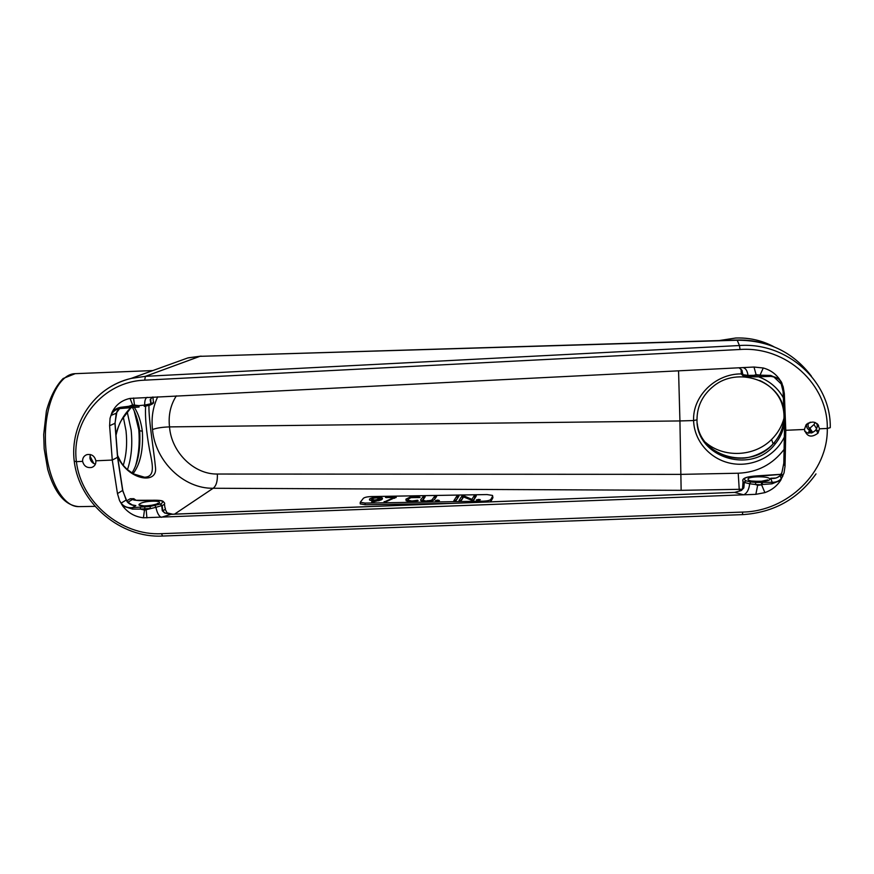 <?xml version="1.0" encoding="UTF-8"?>
<svg xmlns="http://www.w3.org/2000/svg" width="874" height="874" viewBox="0 0 874 874"><rect width="100%" height="100%" fill="white"/><g stroke="black" fill="none" stroke-linecap="round" stroke-linejoin="round"><path stroke-width="1.31" d="M804.626 431.177L807.467 432.947L812.044 432.772L816.097 430.074L817.583 425.78L817.277 423.824M819.506 428.806L817.998 433.154C811.356 438.038 806.822 436.803 804.397 429.473L806.079 424.808C812.7 420.176 817.179 421.508 819.506 428.806L827.296 428.457C828.17 472.135 787.496 511.356 742.758 512.077L161.472 533.675C121.267 535.948 81.085 502.168 76.399 461.658L74.235 461.21M812.044 432.772L813.355 431.996C815.846 430.554 817.146 428.478 817.266 425.758L816.808 423.42M804.397 429.473L785.781 430.292L784.339 393.726L783.18 386.843L779.619 379.414C775.62 373.701 770.169 369.899 763.264 367.987L754 367.036L130.051 398.413C121.705 400.205 115.663 404.913 111.927 412.528L110.048 418.318L109.611 425.725L112.276 460.063L117.466 493.57L119.552 500.616L122.688 505.97C128.03 512.885 134.946 516.829 143.423 517.79L755.846 494.334L764.881 492.63C771.6 490.238 776.866 486.141 780.679 480.339L784.033 472.9L785.049 466.159L785.781 430.292L784.524 427.747L783.093 391.541L780.515 381.053M115.073 423.355L117.684 457.233L112.276 460.063L95.856 460.795C96.074 464.039 94.731 466.246 91.814 467.415C87.029 468.213 83.959 466.203 82.604 461.374L76.399 461.658C70.98 420.776 103.176 381.479 144.669 380.168L740.059 349.491C786.152 346.115 828.137 384.287 827.296 428.457L830.267 427.67C831.119 381.719 787.398 342.007 739.437 345.525L145.412 376.333L131.078 378.42C119.563 381.283 109.337 386.494 100.423 394.032M82.604 461.374C82.451 458.052 83.882 455.813 86.887 454.633C91.65 453.89 94.643 455.944 95.856 460.795M90.393 454.546L89.902 457.921C90.437 460.926 92.109 462.958 94.938 464.007L95.408 464.149M130.259 498.737L132.411 499.535L133.82 498.693L130.259 498.737L126.686 500.835M116.974 411.457L114.942 423.42L117.564 457.441L122.666 490.642L127.112 501.698L132.608 505.128L135.841 505.587L131.712 504.833M127.112 501.698C129.461 504.364 132.367 505.664 135.841 505.587L132.498 507.619C127.67 508.133 123.868 506.636 121.104 503.107L119.552 500.616M157.724 396.796C152.928 406.902 151.191 417.816 152.513 429.549C155.113 461.144 183.573 488.85 213.169 488.26C216.271 485.878 217.659 481.137 217.342 474.036C193.875 474.495 171.326 452.131 169.523 426.894C162.182 427.135 156.512 428.02 152.513 429.549M172.67 514.207L166.934 512.809M136.071 500.299L133.82 498.693L134.115 500.07L135.973 500.289L153.474 500.256C162.52 500.223 164.88 501.468 160.543 503.992L150.077 506.494L132.498 507.619L132.498 509.116L140.233 509.094L140.605 507.095M130.892 407.601C123.747 414.538 118.766 423.508 115.936 434.52M117.619 456.479C127.779 480.11 157.615 484.928 155.517 467.765C154.152 452.404 148.416 419.192 148.973 405.405M119.76 408.409L116.122 413.293L110.987 415.423C112.407 412.058 114.997 409.808 118.766 408.65L121.147 408.18M122.688 505.959L132.498 509.116M155.069 505.664L155.933 507.313L161.723 505.609L162.28 510.744L164.716 513.027L171.02 514.327L161.209 517.332C158.773 516.021 157.014 512.677 155.933 507.313L144.658 510.088L140.233 509.094L150.35 508.439L150.077 506.494M162.466 509.75L161.963 505.685L160.226 504.156L162.116 505.609L160.543 503.992M148.93 500.441L153.474 500.256M164.454 504.069L164.957 507.772C165.94 508.635 165.252 509.618 162.892 510.744L162.116 505.609C164.53 504.506 165.252 503.522 164.268 502.67C162.87 501.479 164.301 500.168 153.606 500.212L153.726 500.256M162.28 510.744L164.957 512.819M146.908 517.889L146.187 510.055M143.423 517.79L144.909 506.931M129.254 407.655L121.18 408.202L120.929 407.262C117.247 407.841 114.254 409.6 111.927 412.539M110.048 418.318L110.998 415.423M133.624 407.437L129.352 407.666L128.686 406.312L120.929 407.262M118.766 408.65L133.711 407.459L133.056 406.093L128.686 406.312L132.914 404.913L138.966 405.634L133.056 406.093L130.051 398.413M139.075 407.022L133.711 407.459L139.064 407.044L138.966 405.634L144.702 405.077C144.581 400.729 145.412 398.14 147.171 397.32M144.363 406.323L149.651 405.219L150.634 403.821L144.702 405.077L144.232 406.366L149.662 405.208M149.825 405.165L150.841 403.57L150.175 399.604L152.404 397.091M150.011 405.088L151.005 403.504L150.579 399.363M784.033 472.9L781.28 478.624C778.931 481.17 775.904 482.393 772.19 482.273L771.982 483.814L780.679 480.339M776.003 478.034L770.748 478.264L772.19 482.273L762.226 482.393L762.554 484.48L771.982 483.814M742.922 480.034L743.031 481.858L744.014 482.47L745.631 480.624C742.529 478.275 746.156 476.712 756.502 475.948L756.371 475.948M743.927 486.589L744.014 482.47L745.631 480.624M744.058 485.966L744.135 482.535L745.872 480.776L750.657 481.956L749.674 483.77L755.442 484.502L755.791 482.415L750.657 481.956M756.502 475.948L766.695 475.532M775.533 478.078L770.748 478.264C774.255 478.908 777.336 478.067 779.979 475.729L781.913 472.561L783.803 463.176M762.226 482.393L761.298 482.437L761.625 484.524L762.554 484.48L761.625 484.852L764.881 492.63M749.674 483.77C749.029 489.506 747.03 493.187 743.687 494.804L734.652 492.39L741.327 490.511L743.84 487.9L744.309 482.437L749.674 483.77M757.66 485.288L755.442 484.502L761.625 484.852L757.66 485.288L755.846 494.334M779.619 379.414L770.704 375.427L770.901 376.388C775.806 376.596 779.368 378.781 781.651 382.954L783.18 386.843M782.186 384.123C781.192 379.961 777.434 377.371 770.901 376.388L759.954 376.727M770.704 375.427L761.09 375.208L760.85 376.705L759.91 376.749L760.14 375.263L748.002 375.394L742.561 374.651L741.294 373.996L741.25 372.728M743.643 375.896L742.255 374.345L742.07 370.893M754.153 376.847L743.25 375.765L741.698 370.106L742.397 374.433L744.014 376.006L742.376 374.4L742.19 371.253M743.009 367.593C745.74 368.249 747.401 370.849 748.002 375.394L748.81 376.672L759.91 376.749L754.207 376.869L753.858 375.394L756.086 374.651L761.09 375.208L760.14 374.924L763.264 367.987M373.58 498.235L376.716 497.819L380.124 498.846L374.815 500.037L371.614 499.469L373.58 498.235M380.933 500.004L380.223 498.715M784.054 415.838L784.011 416.057C783.891 409.01 782.044 402.411 778.483 396.272M697.266 423.606C700.882 457.889 752.383 470.802 774.331 442.452L774.386 442.386C780.744 434.629 783.956 425.857 784.011 416.057M134.214 410.988L138.802 429.822C139.862 443.052 138.726 455.267 135.372 466.443M127.451 469.666C131.417 457.932 132.651 444.724 131.144 430.041L127.222 411.927M138.802 429.822L139.534 429.822M472.9 500.54L475.38 497.415M460.642 500.726L463.165 497.601M407.885 500.518L407.404 501.261M409.972 497.972L409.786 497.273L405.929 499.174L406.628 500.769L407.863 499.808M380.43 499.163L381.719 499.567M370.576 500.387L371.483 499.928M433.646 500.19L435.525 498.093M421.694 500.977L424.054 498.289M455.42 500.791L457.943 497.71M741.141 373.908C715.14 373.766 692.503 396.403 693.606 420.547L697.004 419.815C697.026 406.148 702.652 394.84 713.861 385.904C737.448 366.709 778.384 379.851 783.77 408.846M759.714 380.474C772.572 386.494 780.602 396.13 783.792 409.414M784.339 422.929C783.268 430.816 780.176 437.885 775.052 444.156L775.009 444.211C751.585 475.041 696.086 457.331 697.004 419.859M123.267 465.329C126.424 454.906 127.342 443.424 126.031 430.882L123.354 417.248M463.919 497.12L464.214 496.017L461.887 496.137L459.025 500.507L459.986 500.769L461.308 500.474L463.581 496.967L472.484 500.573L473.632 500.278L476.286 495.919L474.025 495.951L474.713 497.557M464.214 496.017L471.927 499.371L474.025 495.951M471.927 499.371L472.157 500.562M437.798 500.07L435.481 500.605L439.404 500.54L437.798 500.07L437.798 501.021M405.929 499.174L406.148 500.791L411.381 501.6L418.122 500.715L417.63 500.256L416.723 500.365L416.909 500.999M416.723 500.365L411.894 501.021L407.994 500.147L408.158 499.141L411.02 497.656L419.99 497.524M418.023 497.656L418.154 496.738L409.786 497.273M420.055 497.306L418.154 496.738M381.512 499.458L381.938 497.776L377.229 497.262C373.296 497.426 370.707 498.049 369.483 499.13L369.549 500.048L378.966 500.78M371.767 502.211L381.042 499.95L382.32 499.076L381.938 497.776M377.983 500.289L371.679 501.687M396.13 497.59L394.851 497.033L394.84 498.125M394.382 498.311L393.835 497.601L385.5 497.47L394.851 497.033M384.21 501.982L393.835 497.601M384.079 501.61L385.871 501.807L396.184 497.033M426.916 501.337L422.852 500.19L425.201 496.782L424.316 496.53L422.983 496.825L420.645 499.83L420.853 500.649L426.632 501.348C431.024 501.184 433.624 500.594 434.454 499.557L436.629 496.487L434.389 496.629L435.088 498.224M426.905 500.769C429.975 500.682 431.745 500.289 432.193 499.589L434.389 496.629M423.814 500.584L423.682 501.294M456.687 496.246L453.825 500.726L456.064 500.54L458.937 496.214L456.687 496.246L457.375 497.841M478.646 499.404L476.363 499.928L478.056 500.398L480.329 499.709L478.646 499.404L478.646 500.365M705.624 442.452C723.661 458.129 754.404 456.927 771.589 439.458C777.816 433.275 782.001 426.009 784.12 417.663M139.665 430.696L142.342 431.232C140.933 421.443 138.278 413.511 134.367 407.426M133.066 473.686C140.321 464.138 143.412 449.99 142.342 431.232M784.339 437.055C775.38 456.206 752.481 467.459 731.429 463.46C710.354 459.571 694.109 441.141 693.606 420.547L679.928 420.94L678.563 370.805M360.23 503.151L360.219 503.905L365.179 504.735L365.092 503.085L360.241 502.288L363.398 498.278C364.72 497.295 367.342 496.727 371.253 496.563L487.037 494.564L492.499 495.427L492.849 497.142M365.092 503.085L483.224 501.173L483.267 502.113M489.79 501.862L491.101 501.021L490.86 499.393C489.888 500.409 487.342 501.01 483.224 501.173M490.86 499.393L492.696 496.082M174.549 514.13L213.169 488.26L681.141 490.336L679.928 420.94L169.523 426.894C168.212 415.336 170.496 404.99 176.351 395.867M812.733 432.346L809.553 427.932C808.384 427.604 807.904 426.272 808.1 423.945L806.997 423.868M806.352 424.491C806.636 427.342 807.358 428.97 808.505 429.385L811.236 433.034M816.578 428.697L813.989 424.546L808.505 429.385M813.989 424.546L815.158 422.481M145.608 406.126C144.997 417.291 146.308 431.832 149.53 449.749C152.644 464.924 155.572 476.811 144.549 477.226L144.439 477.226M93.846 463.559L89.956 456.02M365.179 504.735L451.192 503.369M491.101 501.021L492.925 497.699M784.087 449.4C772.638 464.444 757.354 472.386 738.213 473.227L739.229 489.32L742.539 489.189M808.745 433.231L809.674 429.047L808.439 433.187M818.588 425.452L817.583 425.704M742.07 370.5L742.813 375.536M741.906 370.205L739.273 367.965M739.164 367.91L741.436 369.713M152.24 397.266L150.175 399.604M152.961 397.124L153.332 401.548C154.239 402.073 153.463 402.728 151.005 403.504L150.71 399.167M165.164 509.203L167.229 513.158L168.933 514.13M171.14 514.273L164.716 513.027M741.327 490.511L734.652 492.39L171.282 514.316M741.218 490.314L743.468 487.911L744.145 482.524M171.151 514.262L734.531 492.39M781.924 474.833L780.34 476.232M773.359 478.362L773.359 478.362C775.271 478.482 777.489 477.608 779.979 475.718M782.601 476.516L781.52 473.489M754 367.036L756.086 374.651M134.454 404.771L133.547 397.998M817.703 425.671L817.835 424.393M767.339 344.389C757.539 341.199 747.456 339.746 737.121 340.019L199.917 356.33L736.979 340.237C768.224 340.084 793.035 352.058 811.411 376.17M737.121 340.019L739.437 345.525L740.059 349.491M143.839 505.86L139.195 504.986M174.975 362.568L187.779 357.947L199.917 356.33L145.412 376.333L144.669 380.168M815.092 475.238L815.945 473.981M127.844 502.233L132.411 499.535C135.689 500.594 141.107 500.9 148.678 500.452M117.695 457.353L122.775 490.38L117.466 493.57M122.797 490.543L126.184 500.048L121.093 503.118M133.23 406.88L128.183 406.355M109.611 425.725L115.073 423.256L116.209 413.249M761.298 482.437L755.791 482.415M766.826 475.532L781.039 474.374M785.049 466.159L783.803 463.264L784.524 427.747M743.545 487.725L742.976 487.321L743.971 484.72M760.904 376.672L770.868 376.366M769.721 478.952C769.087 475.827 746.669 476.275 748.057 479.356C748.363 482.514 771.392 482.087 769.721 478.952M754.218 481.268L763.581 481.235M158.522 503.402C163.995 500.212 144.789 500.54 139.993 503.708C134.192 506.942 153.835 506.625 158.522 503.402M145.608 505.959L153.3 505.052M374.815 500.037L374.804 500.584M380.124 498.846L380.682 500.114M783.333 397.757C777.784 387.892 769.535 380.911 758.556 376.803M475.336 495.656L475.336 497.415M463.078 495.853L463.089 497.601M461.887 496.137L462.575 497.732M417.63 500.256L417.63 500.835M411.894 501.021L411.894 501.589M414.932 496.651L414.921 497.208M377.229 497.262L377.229 497.819M369.483 499.13L369.975 500.234M386.843 497.175L386.832 497.721M435.722 496.334L435.722 497.83M432.193 499.589L432.63 500.584M424.316 496.53L424.305 497.951M422.983 496.825L423.672 498.409M420.645 499.83L421.049 500.758M457.998 495.951L457.998 497.612M810.231 422.164L808.1 423.945L808.166 423.027M773.577 376.672L781.902 384.615M738.213 473.227L681.272 474.363L217.342 474.036M810.406 428.468L809.674 429.036L811.924 432.816M681.141 490.336L739.229 489.32L739.666 491.133M151.573 397.812L153.081 397.025M784.339 393.726L783.082 391.497M780.493 380.988L781.651 382.943M719.291 340.554L735.733 338.041C749.335 337.55 762.062 340.456 773.927 346.76M79.108 506.614L78.857 506.625C62.524 507.291 46.333 477.171 45.426 440.824C44.323 404.487 58.842 373.701 75.197 373.668L152.852 370.565M742.758 512.077L742.397 514.633L162.575 536.046L161.472 533.675M816.097 430.074L817.998 433.154M93.332 466.672L91.814 467.415M116.963 411.468L118.755 409.196M162.455 509.717L162.859 510.766M150.208 405.033C153.005 403.722 154.075 402.859 153.398 402.466M781.345 478.548L782.787 476.133M781.083 474.309L756.436 475.904C739.623 477.149 743.031 480.886 743.031 481.858L742.507 489.298M781.28 478.624L780.089 475.62M744.124 482.524L744.047 486.042M742.824 375.547L741.294 373.996L741.097 369.32M766.323 480.929L767.711 479.913L760.347 481.487L751.673 481.017M156.457 504.309L157.626 503.304C158.959 503.468 156.424 504.243 150 505.62L142.331 505.98M371.614 499.469L371.33 500.496M715.074 451.028C723.06 456.086 731.909 458.479 741.622 458.184C749.291 458.5 766.159 452.918 774.386 442.386M774.331 442.452L775.052 444.145M407.666 501.326L407.994 500.147M382.2 499.207L382.484 498.158M422.568 501.152L422.852 500.19M775.009 444.2C780.089 438.071 783.202 431.144 784.349 423.398M773.086 443.85L771.589 439.458M132.411 407.524C133.951 409.524 138.42 420.077 139.698 430.969C140.627 449.411 138.059 463.438 131.974 473.031M813.956 424.578L815.125 422.47M360.241 502.288L360.219 503.905M131.089 407.59L121.999 419.454C119.88 422.284 117.881 427.572 115.991 435.296M117.531 455.267C121.715 464.575 123.463 465.558 127.08 469.338L133.427 473.894L144.538 477.226M817.594 430.325L816.84 431.275M126.217 500.081L127.254 501.578M762.882 341.942C754.109 338.959 745.041 337.648 735.711 338.019L719.193 340.554M95.069 506.352L78.857 506.625C65.004 505.522 54.603 493.089 47.677 469.305L44.181 448.821L43.7 434.542L46.398 410.988C50.299 396.752 55.892 385.926 63.157 378.497L75.197 373.668M817.037 431.592L817.168 430.893M817.966 425.616L818.064 424.677M201.151 356.111L188.434 357.794M74.257 461.439C69.527 424.054 94.414 386.843 131.133 378.42M815.999 473.894C798.006 499.12 773.479 512.699 742.419 514.633M74.268 461.472C79.316 503.544 120.754 538.297 162.542 536.046M187.779 357.947L131.078 378.42"/></g></svg>

